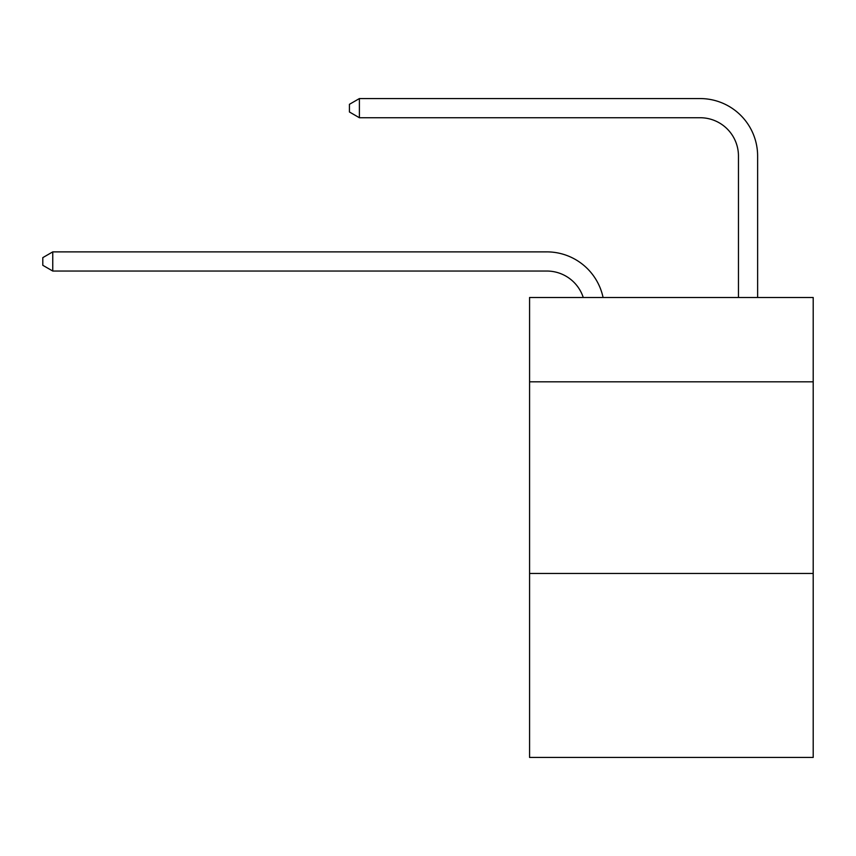 <?xml version="1.0" encoding="UTF-8"?>
<svg xmlns="http://www.w3.org/2000/svg" width="856" height="856" viewBox="0 0 856 856"><rect width="100%" height="100%" fill="white"/><g stroke="black" fill="none" stroke-linecap="round" stroke-linejoin="round"><path stroke-width="1.28" d="M813.2 381.819L813.2 297.492L529.575 297.492L529.575 381.819L813.2 381.819L813.2 757.432L529.575 757.432L529.575 381.819M813.2 573.456L529.575 573.456M546.813 271.042A38.327 38.327 -24 0 1 583.257 297.492A38.327 38.327 -21.2 0 0 546.813 271.042L52.762 271.042L42.8 265.296L42.8 257.635L52.762 251.878L546.813 251.878A57.491 57.491 156 0 1 603.073 297.492M738.461 297.492L738.461 156.06A38.327 38.327 68.1 0 0 700.133 117.732L359.392 117.732L349.43 111.986L349.43 104.314L359.392 98.568L700.133 98.568A57.491 57.491 36.8 0 1 757.624 156.06L757.624 297.492M738.461 156.06A38.327 38.327 -143.2 0 0 700.133 117.732A38.327 38.327 -143.2 0 1 738.461 156.06A38.327 38.327 -143.2 0 0 700.133 117.732A38.327 38.327 -143.2 0 1 738.461 156.06A38.327 38.327 -143.2 0 0 700.133 117.732A38.327 38.327 -143.2 0 1 738.461 156.06A38.327 38.327 -143.2 0 0 700.133 117.732A38.327 38.327 -143.2 0 1 738.461 156.06A38.327 38.327 -143.2 0 0 700.133 117.732A38.327 38.327 -143.2 0 1 738.461 156.06A38.327 38.327 -143.2 0 0 700.133 117.732A38.327 38.327 -143.2 0 1 738.461 156.06A38.327 38.327 -143.2 0 0 700.133 117.732A38.327 38.327 -143.2 0 1 738.461 156.06A38.327 38.327 -143.2 0 0 700.133 117.732A38.327 38.327 -143.2 0 1 738.461 156.06A38.327 38.327 -143.2 0 0 700.133 117.732A38.327 38.327 -143.2 0 1 738.461 156.06A38.327 38.327 -143.2 0 0 700.133 117.732A38.327 38.327 -143.2 0 1 738.461 156.06A38.327 38.327 -143.2 0 0 700.133 117.732A38.327 38.327 -143.2 0 1 738.461 156.06A38.327 38.327 -143.2 0 0 700.133 117.732A38.327 38.327 -143.2 0 1 738.461 156.06A38.327 38.327 -143.2 0 0 700.133 117.732A38.327 38.327 -143.2 0 1 738.461 156.06A38.327 38.327 -143.2 0 0 700.133 117.732A38.327 38.327 -143.2 0 1 738.461 156.06A38.327 38.327 -143.2 0 0 700.133 117.732A38.327 38.327 -143.2 0 1 738.461 156.06A38.327 38.327 -143.2 0 0 700.133 117.732A38.327 38.327 -143.2 0 1 738.461 156.06A38.327 38.327 -143.2 0 0 700.133 117.732A38.327 38.327 -143.2 0 1 738.461 156.06A38.327 38.327 -143.2 0 0 700.133 117.732A38.327 38.327 -143.2 0 1 738.461 156.06A38.327 38.327 -143.2 0 0 700.133 117.732A38.327 38.327 -143.2 0 1 738.461 156.06A38.327 38.327 -143.2 0 0 700.133 117.732A38.327 38.327 -143.2 0 1 738.461 156.06A38.327 38.327 -143.2 0 0 700.133 117.732A38.327 38.327 -143.2 0 1 738.461 156.06A38.327 38.327 -143.2 0 0 700.133 117.732A38.327 38.327 -143.2 0 1 738.461 156.06A38.327 38.327 -143.2 0 0 700.133 117.732A38.327 38.327 -143.2 0 1 738.461 156.06A38.327 38.327 -143.2 0 0 700.133 117.732A38.327 38.327 -143.2 0 1 738.461 156.06A38.327 38.327 -143.2 0 0 700.133 117.732A38.327 38.327 -143.2 0 1 738.461 156.06A38.327 38.327 -143.2 0 0 700.133 117.732A38.327 38.327 -143.2 0 1 738.461 156.06A38.327 38.327 -143.2 0 0 700.133 117.732A38.327 38.327 -143.2 0 1 738.461 156.06A38.327 38.327 -143.2 0 0 700.133 117.732A38.327 38.327 -143.2 0 1 738.461 156.06A38.327 38.327 -143.2 0 0 700.133 117.732A38.327 38.327 -143.2 0 1 738.461 156.06M52.762 251.878L52.762 271.042M359.392 98.568L359.392 117.732"/></g></svg>
